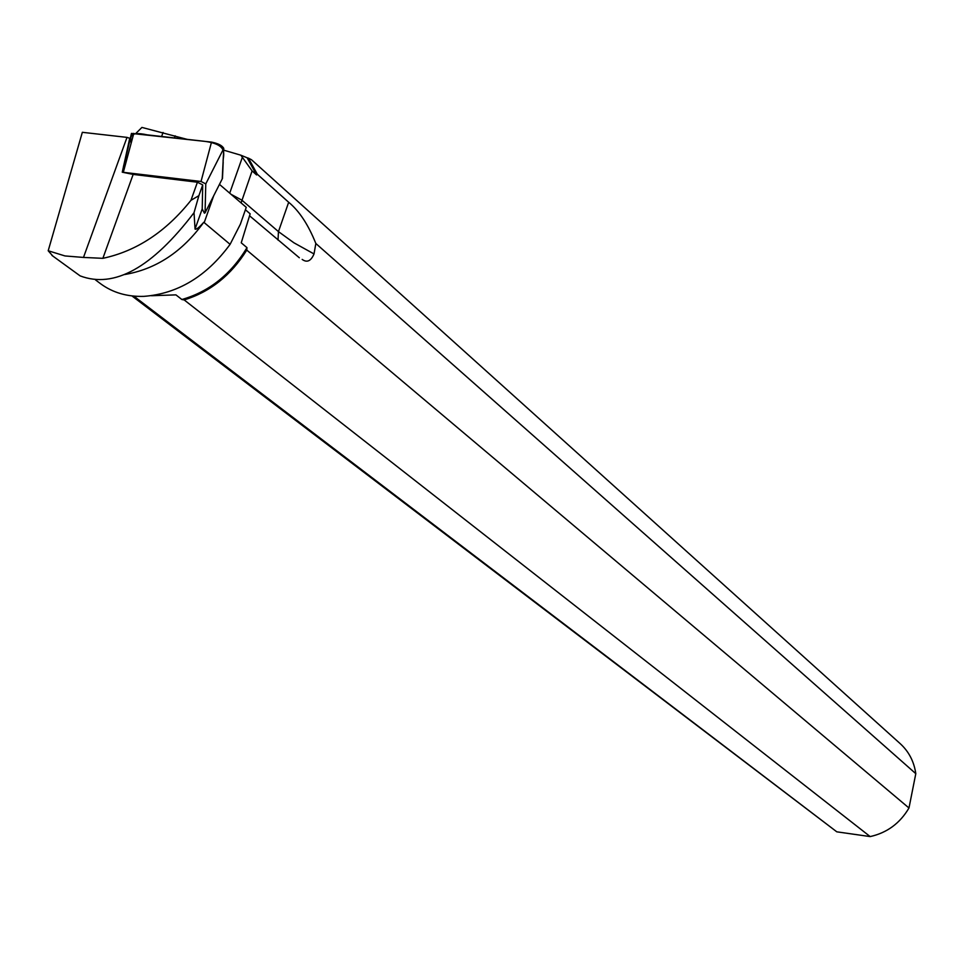<?xml version="1.0" encoding="UTF-8"?>
<svg xmlns="http://www.w3.org/2000/svg" width="964" height="964" viewBox="0 0 964 964"><rect width="100%" height="100%" fill="white"/><g stroke="black" fill="none" stroke-linecap="round" stroke-linejoin="round"><path stroke-width="1.45" d="M204.392 213.177L205.067 212.839L205.778 183.895L201.03 181.485L122.259 172.195L133.165 174.412L197.415 182.22L202.717 184.895L198.885 195.668L190.968 200.319L197.415 182.22M123.476 166.471L131.453 133.43L211.514 142.094C218.213 143.479 222.31 145.576 223.768 148.408L222.226 178.918M51.972 255.436L80.133 275.885C114.138 288.802 152.107 267.739 194.029 212.695L195.053 229.083C196.258 229.769 199.162 227.504 203.778 222.262C182.329 251.869 155.867 269.305 124.38 274.571M52.9 256.123L48.2 250.761L64.986 255.942L83.482 257.436L127.007 137.382L82.338 132.309L48.2 250.761M190.968 200.319C165.844 231.818 136.478 251.146 102.871 258.328L83.482 257.436M198.885 195.668L194.029 212.695M203.778 222.262L230.095 244.35L240.373 224.202L246.254 207.344L219.467 184.377M230.095 244.35C206.537 276.451 177.774 293.791 143.793 296.37C127.079 296.852 112.668 292.634 100.545 283.705L95.484 279.885M202.717 184.895L202.211 208.911L204.404 213.189M245.519 209.863L250.158 213.839L241.241 242.808L246.989 247.664L246.772 250.098L908.98 808.001C899.954 823.316 887.013 832.836 870.167 836.583L184.172 299.925C210.176 291.923 231.047 275.306 246.772 250.098M299.322 257.762L249.628 215.84M122.259 172.207L129.73 138.274L127.007 137.382M129.839 140.346L129.73 138.334M133.333 296.069L136.057 296.514M134.526 296.683L836.8 831.824L131.923 295.912M908.98 808.001L915.8 773.67C914.065 761.596 908.871 751.595 900.219 743.666L251.471 159.723L248.447 158.168L257.304 174.231L288.67 202.259L278.451 231.613L241.819 200.126L231.035 194.294M915.8 773.67L315.843 243.494C308.299 224.684 299.238 210.947 288.67 202.259M257.304 174.231L256.593 174.942L247.133 157.783L248.447 158.168M151.481 295.731L175.93 294.876L181.871 299.515C209.212 291.658 230.926 274.378 246.989 247.664M181.871 299.515L184.172 299.925M256.593 174.942L252.098 170.917L240.867 155.204L247.133 157.783M187.112 139.346L141.925 127.417L135.731 133.562M836.8 831.824L870.167 836.583M240.867 155.204L223.696 150.143M302.166 259.412C306.998 262.931 310.95 261.099 314.023 253.942L315.843 243.494M131.128 143.299C130.562 137.744 128.453 130.743 147.227 134.864L203.898 141.238C230.914 144.624 222.142 156.216 223.178 162.253L222.479 178.412L205.067 212.839M201.03 181.485L211.514 142.094M133.803 133.357L123.38 172.074M223.768 148.408L205.778 183.895M174.4 137.924L175.159 135.828M242.338 157.397L229.709 193.162M241.096 202.922L252.098 170.917M163.061 132.466L161.615 136.478M314.023 253.942L293.936 242.808L278.451 231.613L278.018 240.084M102.871 258.328L133.165 174.412M204.187 222.648L213.695 195.788M195.053 229.083L202.211 208.911M122.476 172.098L131.453 133.43"/></g></svg>
